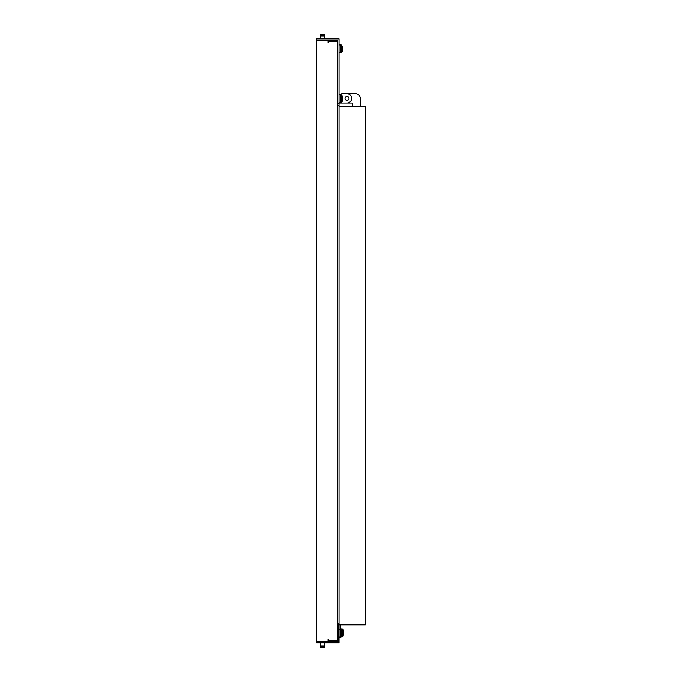 <?xml version="1.0" encoding="UTF-8"?>
<svg xmlns="http://www.w3.org/2000/svg" width="682" height="682" viewBox="0 0 682 682"><rect width="100%" height="100%" fill="white"/><g stroke="black" fill="none" stroke-linecap="round" stroke-linejoin="round"><path stroke-width="1.02" d="M338.008 625.488L338.008 623.493L339.005 623.493L339.005 625.488L338.008 625.488L338.008 641.779L318.716 641.779L318.716 642.776L316.721 642.776L316.721 641.779L318.716 641.779M339.005 625.488L339.005 642.776L318.716 642.776M342.33 47.408L342.33 46.785A0.997 0.997 0 0 0 342.219 46.316L341.776 45.481A0.997 0.997 0 0 0 340.898 44.944L339.005 44.944M342.33 47.254L342.33 46.785A0.997 0.997 0 0 0 342.219 46.316L342.219 51.406A0.997 0.997 0 0 0 342.33 50.945L342.33 50.468L342.33 50.945A0.997 0.997 0 0 1 342.219 51.406L341.776 52.25A0.997 0.997 0 0 1 340.898 52.787L339.005 52.787M341.776 52.25L341.776 45.481A0.997 0.997 0 0 0 340.898 44.944L340.898 52.787M320.387 34.432L324.376 34.432L320.387 34.432L320.387 35.933L324.376 35.933L324.376 38.891M320.387 38.891L320.387 35.933L324.376 35.933L324.376 34.432M324.376 40.221L324.376 40.715M320.387 40.221L320.387 40.715M342.33 97.134L342.33 96.665A0.997 0.997 0 0 0 342.219 96.205L341.776 95.361A0.997 0.997 0 0 0 340.898 94.824L339.005 94.824M342.33 97.287L342.33 100.825A0.997 0.997 0 0 1 342.219 101.294L341.776 102.13A0.997 0.997 0 0 1 340.898 102.667L339.005 102.667M342.33 100.825L342.33 96.665M324.308 647.568L324.376 646.067L320.387 646.067L320.387 642.776M324.376 642.776L324.376 646.067L320.387 646.067L320.719 647.9M324.376 641.779L324.376 641.285M320.387 641.779L320.387 641.285M342.33 634.899L342.33 631.31M328.698 639.622L328.033 639.622L328.698 639.622L328.698 640.287L337.675 640.287L337.675 40.221L316.721 40.221L316.721 38.891L339.005 38.891L339.005 105.395L337.675 105.395M337.675 103.4L339.005 103.4M328.033 41.713L328.033 42.378L328.698 42.378L328.698 41.713L337.675 41.713M328.698 42.378L328.033 42.378L328.033 40.715L316.721 40.715L316.721 641.285L328.033 641.285L328.033 640.287M323.993 647.9L320.446 647.568M324.044 647.9L320.77 647.9M318.451 40.715L318.451 40.221M326.303 40.715L326.303 40.221M360.284 98.413L360.284 106.392L360.284 98.413A4.655 4.655 0 0 0 355.629 93.758L341.665 93.758M352.304 106.392L352.304 103.067L339.005 103.067L346.985 103.067A4.655 4.655 0 0 0 351.639 98.413A4.655 4.655 0 0 0 346.985 93.758L355.629 93.758M346.985 96.418A1.995 1.995 0 0 0 344.99 98.413A1.995 1.995 0 0 0 346.985 100.407A1.995 1.995 0 0 0 348.979 98.413A1.995 1.995 0 0 0 346.985 96.418M352.304 103.067L341.665 103.067M339.005 624.823L365.279 624.823L365.279 106.392L339.005 106.392L339.005 623.493M340.335 629.213L340.335 624.823M340.335 637.056L339.005 637.457M343.66 632.223L343.66 631.438M343.66 631.063L343.106 636.187L343.106 629.418L343.66 634.882M343.66 634.516L343.66 633.962M342.219 101.294L342.219 96.205M341.776 102.13L341.776 95.361M340.898 102.667L340.898 94.824M341.639 636.724L342.228 636.724L342.219 630.594L340.898 629.213L339.005 629.213M342.33 635.215L341.776 636.519L341.776 629.75M341.776 636.519L340.898 637.056L340.898 629.213M340.335 628.881L342.228 628.881L342.33 631.055M340.898 637.056L339.005 637.056M326.303 641.285L326.303 641.779M318.451 641.285L318.451 641.779M342.228 636.724L343.106 636.187L342.228 636.724M342.228 628.881L343.106 629.418L342.228 628.881"/></g></svg>
